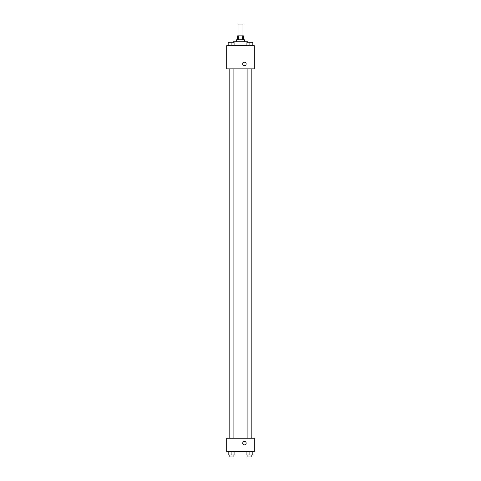 <?xml version="1.0" encoding="UTF-8"?>
<svg xmlns="http://www.w3.org/2000/svg" width="481" height="481" viewBox="0 0 481 481"><rect width="100%" height="100%" fill="white"/><g stroke="black" fill="none" stroke-linecap="round" stroke-linejoin="round"><path stroke-width="0.72" d="M242.965 35.871L242.965 24.05L238.035 24.05L238.035 35.871M238.293 39.809L238.293 35.871L237.548 35.871L237.548 39.809M238.293 35.871L243.452 35.871L243.452 39.809M242.707 39.809L242.707 35.871M236.562 41.781L236.562 39.809L244.438 39.809L244.438 41.781M246.921 45.719L246.921 42.274L249.88 42.274L247.907 42.256L247.889 41.781L233.111 41.781L233.111 42.274L231.12 42.256L234.079 42.274L234.079 45.719L234.079 42.274M226.707 45.719L254.293 45.719L254.293 68.867L226.707 68.867L226.707 45.719M244.438 65.669A1.726 1.726 0 0 1 242.947 63.077A1.726 1.726 0 0 1 245.935 63.077A1.726 1.726 0 0 1 244.438 65.669M226.707 438.233L254.293 438.233L254.293 451.533L226.707 451.533L226.707 438.233M244.438 444.883A1.726 1.726 0 0 1 242.947 442.298A1.726 1.726 0 0 1 245.935 442.298A1.726 1.726 0 0 1 244.438 444.883M246.921 451.533L246.921 454.978L252.832 454.978L252.832 451.533L252.832 454.978M249.88 454.978L249.88 451.533M251.846 454.978L251.846 456.95L247.907 456.95L247.907 454.978M228.168 451.533L228.168 454.978L234.079 454.978L234.079 451.533L234.079 454.978M231.12 454.978L231.12 451.533M233.093 454.978L233.093 456.95L229.154 456.95L229.154 454.978M249.88 45.719L249.88 42.274L252.832 42.274L252.832 45.719L252.832 42.274M251.846 42.274L249.88 42.256M228.168 45.719L228.168 42.274L231.12 42.274L229.154 42.256M231.12 45.719L231.12 42.274M247.907 68.867L247.907 438.233M251.846 68.867L251.846 438.233M233.093 438.233L233.093 68.867M229.154 438.233L229.154 68.867"/></g></svg>
